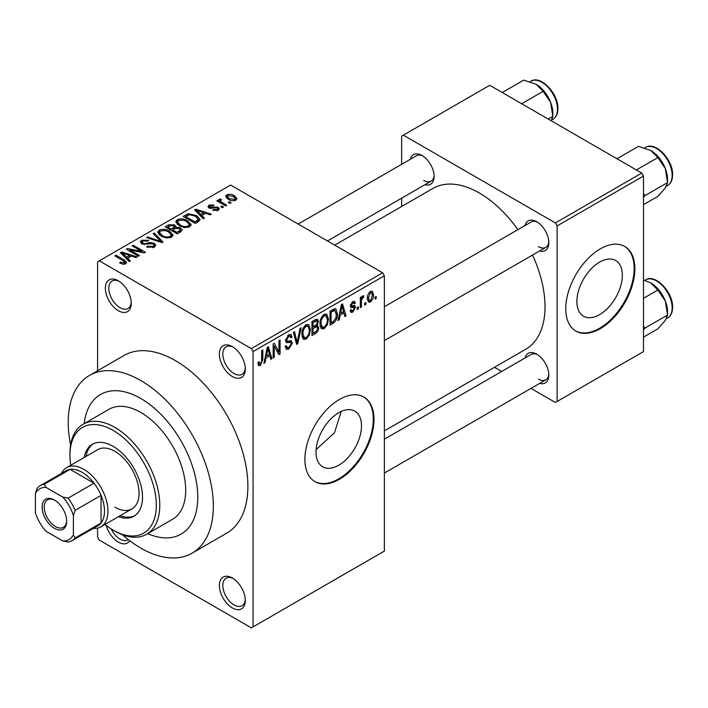 <?xml version="1.0" encoding="UTF-8"?>
<svg xmlns="http://www.w3.org/2000/svg" width="708" height="708" viewBox="0 0 708 708"><rect width="100%" height="100%" fill="white"/><g stroke="black" fill="none" stroke-linecap="round" stroke-linejoin="round"><path stroke-width="1.06" d="M232.339 376.532A18.319 10.576 60 0 1 219.383 354.089A18.319 10.576 60 0 1 232.339 346.61L232.339 346.61A18.319 10.576 60 0 1 245.295 369.054A18.319 10.576 60 0 1 232.339 376.532M233.233 347.159A15.877 9.169 -120 0 0 226.126 346.823A15.877 9.169 -120 0 0 223.693 359.54A15.877 9.169 -120 0 0 234.065 373.541A15.877 9.169 -120 0 0 242.003 374.328A15.877 9.169 -120 0 0 245.269 368.001M232.339 607.924A18.319 10.576 60 0 1 219.383 585.489A18.319 10.576 60 0 1 232.339 578.002L232.339 578.002A18.319 10.576 60 0 1 245.295 600.446A18.319 10.576 60 0 1 232.339 607.924M233.233 578.56A15.877 9.169 -120 0 0 226.126 578.215A15.877 9.169 -120 0 0 223.693 590.941A15.877 9.169 -120 0 0 234.065 604.933A15.877 9.169 -120 0 0 242.003 605.721A15.877 9.169 -120 0 0 245.269 599.393M129.768 540.753A18.319 10.576 60 0 1 118.324 542.098A18.319 10.576 60 0 1 106.218 525.486M111.165 528.938A15.877 9.169 -120 0 0 120.05 539.107A15.877 9.169 -120 0 0 127.989 539.894A15.877 9.169 -120 0 0 128.352 539.664M118.324 310.706A18.319 10.576 60 0 1 105.368 288.262A18.319 10.576 60 0 1 118.324 280.784L118.324 280.784A18.319 10.576 60 0 1 131.281 303.219A18.319 10.576 60 0 1 118.324 310.706M119.218 281.333A15.877 9.169 -120 0 0 112.112 280.988A15.877 9.169 -120 0 0 109.678 293.714A15.877 9.169 -120 0 0 120.05 307.714A15.877 9.169 -120 0 0 127.989 308.493A15.877 9.169 -120 0 0 131.246 302.174M338.751 465.218A32.152 18.558 120 0 0 359.761 436.889A32.152 18.558 120 0 0 354.832 411.127A32.152 18.558 120 0 0 338.751 412.72A32.152 18.558 120 0 0 317.75 441.049A32.152 18.558 120 0 0 322.68 466.811A32.152 18.558 120 0 0 338.751 465.218M316.113 449.624L334.468 432.792L341.256 411.428M339.451 479.263A48.861 28.214 120 0 0 371.364 436.208A48.861 28.214 120 0 0 363.877 397.055A48.861 28.214 120 0 0 339.451 399.471A48.861 28.214 120 0 0 307.529 442.527A48.861 28.214 120 0 0 315.016 481.679A48.861 28.214 120 0 0 339.451 479.263M314.671 481.475A48.861 28.214 120 0 0 338.751 478.865A48.861 28.214 120 0 0 370.585 436.119A48.861 28.214 120 0 0 363.531 396.852M525 225.551A17.098 9.877 60 0 1 536.735 221.737L536.735 221.737A17.098 9.877 60 0 1 548.824 242.685A17.098 9.877 60 0 1 539.655 250.942M537.629 222.294A14.656 8.461 -120 0 0 531.133 222.011L384.364 306.741M410.286 159.318A17.098 9.877 60 0 1 422.021 155.512L422.021 155.512A17.098 9.877 60 0 1 434.119 176.451A17.098 9.877 60 0 1 424.95 184.708M422.924 156.07A14.656 8.461 -120 0 0 416.419 155.778L298.183 224.047M525 358A17.098 9.877 60 0 1 536.735 354.195L536.735 354.195A17.098 9.877 60 0 1 548.824 375.134A17.098 9.877 60 0 1 539.655 383.391M537.629 354.743A14.656 8.461 -120 0 0 531.133 354.46L384.364 439.199M140.777 398.471A80.623 46.551 -120 0 0 100.465 394.48A80.623 46.551 -120 0 0 84.199 423.623A80.623 46.551 -120 0 1 100.465 394.48A80.623 46.551 -120 0 1 140.777 398.471A80.623 46.551 -120 0 1 193.452 469.519A80.623 46.551 -120 0 1 181.089 534.124A80.623 46.551 -120 0 0 193.452 469.519A80.623 46.551 -120 0 0 140.777 398.471M122.404 534.744A102.607 59.242 -120 0 0 140.777 548.08A102.607 59.242 -120 0 0 192.08 553.169A102.607 59.242 -120 0 0 207.816 470.944A102.607 59.242 -120 0 0 140.777 380.523A102.607 59.242 -120 0 0 89.474 375.435A102.607 59.242 -120 0 0 70.588 444.996M192.08 553.169L226.64 533.221A102.607 59.242 -120 0 0 242.366 450.996A102.607 59.242 -120 0 0 175.327 360.576A102.607 59.242 -120 0 0 124.024 355.487L89.474 375.435M384.364 430.871L525.796 349.212A92.837 53.604 -120 0 0 532.54 255.048M517.884 229.657A92.837 53.604 -120 0 0 479.378 193.01A92.837 53.604 -120 0 0 432.96 188.417L334.716 245.136M599.614 314.618A32.152 18.558 120 0 0 620.615 286.28A32.152 18.558 120 0 0 615.686 260.517A32.152 18.558 120 0 0 599.614 262.11A32.152 18.558 120 0 0 578.613 290.439A32.152 18.558 120 0 0 583.542 316.211A32.152 18.558 120 0 0 599.614 314.618M600.304 328.654A48.861 28.214 120 0 0 632.226 285.598A48.861 28.214 120 0 0 624.739 246.446A48.861 28.214 120 0 0 600.304 248.862A48.861 28.214 120 0 0 568.382 291.926A48.861 28.214 120 0 0 575.878 331.079A48.861 28.214 120 0 0 600.304 328.654M575.533 330.875A48.861 28.214 120 0 0 599.614 328.255A48.861 28.214 120 0 0 631.439 285.519A48.861 28.214 120 0 0 624.385 246.251M365.832 302.449L365.832 304.449L364.735 305.077L364.735 303.086L365.832 302.449M361.434 301.723L361.434 306.989L360.337 307.617L360.337 297.466L361.434 296.829L361.434 298.449L362.744 295.891L363.788 295.829L363.478 297.466L361.638 299.528L361.434 301.723L360.337 301.086M358.292 306.803L358.292 308.794L357.195 309.431L357.195 307.44L358.292 306.803M355.469 307.334L352.805 312.148L351.018 312.414L350.124 310.431L351.221 309.617L351.752 310.812L352.885 310.653L354.363 308.219L354.089 307.467L350.92 307.564L350.283 305.98L352.761 301.652L354.593 301.396L355.31 303.086L354.212 303.9L353.788 302.927L352.805 303.086L351.38 305.139L351.734 305.776L354.832 305.537L355.469 307.334L352.637 305.697M350.478 304.617L351.734 305.776M340.132 315.113L339.185 319.83L338.035 320.494L341.38 304.599L342.53 303.936L346.044 315.874L344.893 316.538L343.938 312.918L340.132 315.113L339.274 314.609M324.211 328.654L321.742 328.893L321.06 328.291L319.972 324.122C319.733 320.299 321.149 317.034 324.22 314.325L326.733 314.104L328.45 319.06L327.361 324.707L324.211 328.654L320.184 326.326M306.148 339.079L303.679 339.318L302.997 338.716L301.909 334.548C301.67 330.733 303.086 327.468 306.157 324.751L308.679 324.529L310.396 329.486L309.299 335.132L306.148 339.079L302.121 336.76M260.314 365.549L258.597 365.558L257.942 362.567L259.039 361.753L260.367 363.885L261.553 362.151L261.703 350.602L262.81 349.964L262.81 359.443L260.314 365.549L258.066 364.248M257.942 363.009L260.367 363.885M251.34 348.601L382.639 272.801L384.364 275.793L384.364 551.072L253.066 626.881L253.066 351.593L251.34 348.601L99.315 260.836L97.589 261.827L97.589 370.753M384.364 275.793L253.066 351.593M266.013 357.903L265.058 362.629L263.907 363.293L267.252 347.398L268.403 346.734L271.916 358.664L270.766 359.337L269.81 355.708L266.013 357.903L265.146 357.407M274.27 346.132L274.27 357.31L273.173 357.938L273.173 343.982L274.341 343.3L278.979 351.823L278.979 340.628L280.085 339.99L280.085 353.956L278.899 354.637L274.27 346.132L273.173 345.495M290.661 340.654L292.333 343.008L288.908 349.035L286.421 349.371L285.262 346.424L286.368 345.61L287.156 347.557L289.006 347.354L291.236 343.672L290.731 342.433L286.457 342.619L285.581 340.459L288.705 334.831L290.997 334.521L292.015 337.088L290.917 337.902L290.253 336.203L288.74 336.442L286.678 339.875L287.103 341.15L285.581 340.274L287.023 341.097L291.492 340.849M301.174 327.813L297.723 343.769L296.652 344.389L293.395 332.309L294.528 331.645L297.121 342.486L300.024 328.477L301.174 327.813M316.467 324.556L318.715 327.547C318.697 330.185 317.582 332.194 315.37 333.583L311.962 335.548L311.962 321.582L315.379 319.609L317.503 319.211L318.405 321.379L317.211 324.99L317.848 325.131M337.406 313.803C337.689 317.609 336.309 320.759 333.247 323.255L330.025 325.122L330.025 311.157L334.84 308.635L335.849 308.803L337.406 313.803L336.256 313.14M373.523 294.82C373.736 297.608 372.718 299.988 370.461 301.953L368.611 302.13L367.399 298.466C367.213 295.705 368.231 293.36 370.461 291.43L372.337 291.271L373.523 294.82L372.32 294.121M376.196 296.466L376.196 298.466L375.098 299.095L375.098 297.103L376.196 296.466M97.589 528.115L97.589 537.115L99.315 540.107L251.34 627.872L253.066 626.881M231.082 202.709L229.985 203.346L228.259 202.346L229.357 201.718L231.082 202.709M223.542 207.063L222.445 207.701L220.719 206.701L221.816 206.063L223.542 207.063M204.435 218.099L203.284 218.763L194.541 209.851L195.691 209.179L211.294 214.135L210.143 214.798L205.577 213.267L201.78 215.462L204.435 218.099M190.921 225.542L190.921 223.949L189.62 226.834L184.567 227.56L179.336 225.79L175.752 221.737L177.221 219.666C181.027 218.383 184.505 218.763 187.673 220.808L191.08 224.781M172.858 235.968L172.858 234.375L171.557 237.26L166.513 237.985L161.274 236.215L157.698 232.162L159.158 230.091C162.964 228.808 166.451 229.188 169.61 231.233L173.018 235.206M154.317 247.216L146.591 246.959L147.529 246.234L152.999 246.34L154.07 245.039L153.158 243.862L141.892 243.888L140.352 241.924L141.706 240.171L148.636 240.339L147.689 241.065L143.158 240.959L142.166 242.145L143.034 243.278L144.609 243.791L149.689 242.517L154.238 243.216L155.84 245.295L154.317 247.216M130.307 260.889L129.157 261.562L120.413 252.65L121.564 251.977L137.166 256.933L136.016 257.597L131.449 256.066L127.652 258.261L130.307 260.889M382.639 272.801L230.613 185.036L99.315 260.836M123.148 264.226L119.581 262.916L120.519 262.19L124.36 262.872L124.635 261.668L114.864 255.845L115.97 255.207L124.174 259.951L126.697 262.456L125.723 263.721L123.148 264.226M124.36 264.208L124.635 261.668M139.52 255.57L138.423 256.207L126.334 249.225L127.502 248.552L141.839 251.473L132.139 245.871L133.246 245.234L145.335 252.216L144.158 252.898L129.847 249.986L139.52 255.57M162.982 242.03L161.902 242.649L146.547 237.552L147.689 236.897L160.964 241.57L153.185 233.72L154.335 233.056L162.982 242.03M180.62 231.843L177.212 233.817L165.123 226.834L168.539 224.861L174.602 224.87L175.947 227.02L180.416 227.861L182.222 230.047L180.62 231.843M176 226.666L175.947 228.126M198.497 221.524L195.275 223.383L183.186 216.4L188.222 213.754L196.541 215.595L200.178 219.524L198.497 221.524M218.214 210.32L212.71 210.241L213.648 209.515L217.037 209.55L217.745 208.692L217.152 207.913L209.09 207.966L207.94 206.479L209.064 205.09L214.126 205.072L213.179 205.798L210.356 205.789L210.011 207.232L218.037 207.143L219.383 208.842L218.214 210.32M209.586 208.214L209.586 206.656L210.011 208.364M226.684 205.249L225.587 205.886L216.79 200.806L217.887 200.178L219.294 200.983L219.046 199.329L220.56 198.992L221.507 199.904L220.551 200.267L220.533 201.461L226.684 205.249M218.684 199.851L219.046 199.329L219.046 200.647M220.56 198.992L220.533 202.975M235.87 200.125C233.082 201.09 230.551 200.798 228.259 199.267L225.666 196.399L226.764 194.868C229.507 193.912 232.012 194.178 234.286 195.682L236.976 198.594L235.87 200.125M641.767 173.062L643.492 176.053L557.116 225.923L555.391 222.931L641.767 173.062L489.741 85.296L401.64 136.157L401.64 164.318M401.64 198.169L401.64 206.497M557.116 225.923L557.116 401.471L555.391 402.463L531.009 388.391M501.689 371.461L494.476 367.293M557.116 401.471L643.492 351.602L643.492 176.053M555.391 222.931L403.365 135.166M538.461 246.667A14.656 8.461 -120 0 0 545.788 247.402A14.656 8.461 -120 0 0 548.788 241.623M423.747 180.443A14.656 8.461 -120 0 0 431.084 181.168A14.656 8.461 -120 0 0 434.084 175.398M538.461 379.125A14.656 8.461 -120 0 0 545.788 379.851A14.656 8.461 -120 0 0 548.788 374.081M147.715 533.646A80.623 46.551 -120 0 0 181.089 534.124L181.089 534.124A80.623 46.551 -120 0 1 147.715 533.646M120.519 263.411L120.519 262.19M115.97 256.482L115.97 255.207M121.564 253.827L121.564 251.977M127.652 260.022L127.652 258.261M124.112 254.606L126.608 257.225L129.67 255.464L122.325 252.995L124.112 254.606L124.112 256.42M126.608 258.96L126.608 257.225M122.325 254.597L122.325 252.995M129.67 257.093L129.67 255.464M127.502 249.906L127.502 248.552M141.839 252.429L141.839 251.473M133.246 246.508L133.246 245.234M129.847 251.251L129.847 249.986M147.529 247.419L147.529 246.234M152.999 247.791L152.999 246.34M141.706 243.773L141.706 240.171M143.034 244.393L143.034 243.278M144.609 244.694L144.609 243.791M149.689 243.667L149.689 242.517M154.238 247.26L154.238 243.216M147.689 237.932L147.689 236.897M160.964 242.34L160.964 241.57M154.335 234.897L154.335 233.056M159.158 234.746L159.158 230.091M169.61 232.578L169.61 231.233M160.583 230.905L159.468 232.472L162.398 235.596C164.734 237.118 167.309 237.401 170.141 236.445L171.221 234.888L168.477 231.852L165.274 230.542L160.583 230.905M162.398 236.799L162.398 235.596M170.141 237.835L170.141 236.445M168.539 226.489L168.539 224.861M174.602 228.79L174.602 224.87M180.221 232.082L180.416 227.861M167.637 228.286L167.637 227.011L171.248 229.1L174.575 226.631L174.575 228.808M171.248 230.366L171.248 229.1M174.345 228.941L173.699 225.622L169.548 225.905L167.637 227.011M172.663 229.914L176.903 232.366L180.221 230.268L179.328 228.507L174.832 228.657L172.663 229.914L172.663 231.18M176.903 233.631L176.903 232.366M179.23 232.649L179.23 231.02M177.221 224.321L177.221 219.666M187.673 222.153L187.673 220.808M178.646 220.48L177.531 222.047L180.46 225.171C182.797 226.693 185.372 226.976 188.204 226.02L189.284 224.463L186.531 221.418L183.337 220.117L178.646 220.48M180.46 226.374L180.46 225.171M188.204 227.41L188.204 226.02M188.222 215.143L188.222 213.754M196.541 216.931L196.541 215.595M185.7 216.586L194.966 221.931L198.382 219.197L195.426 216.223L189.452 214.692L185.7 216.586L185.7 217.852M194.966 223.206L194.966 221.931M196.939 222.427L196.939 220.79M195.691 211.028L195.691 209.179M201.78 217.223L201.78 215.462M198.24 211.807L200.736 214.436L203.789 212.666L196.452 210.196L198.24 211.807L198.24 213.621M200.736 216.161L200.736 214.436M196.452 211.807L196.452 210.196M203.789 214.294L203.789 212.666M213.648 210.603L213.648 209.515M217.037 210.807L217.037 209.55M209.064 207.948L209.064 205.09M211.09 208.568L211.09 207.444M218.037 210.426L218.037 207.143M221.816 207.338L221.816 206.063M217.887 201.444L217.887 200.178M219.294 202.258L219.294 200.983M222.126 203.886L222.126 202.621M229.357 202.984L229.357 201.718M226.764 198.24L226.764 194.868M234.286 197.036L234.286 195.682M227.994 195.612L227.383 196.497L229.348 198.629L234.649 199.391L235.251 198.488L233.277 196.364L227.994 195.612M229.348 199.842L229.348 198.629M234.649 200.603L234.649 199.391M264.155 362.107L265.058 362.629M270.35 357.761L271.916 358.664M268.403 354.894L269.81 355.708M267.403 351.407L266.376 356.062L269.438 354.292L267.907 348.469L267.403 351.407L266.518 350.894M265.527 355.566L266.376 356.062M267.12 348.017L267.907 348.469M273.173 356.673L274.27 357.31M276.624 350.46L278.979 351.823M277.819 352.646L280.085 353.956M285.289 346.955L288.908 349.035M288.413 335.008L292.015 337.088M287.519 335.734L288.74 336.442M285.687 339.3L286.678 339.875M288.846 340.999L292.333 343.008M296.254 342.92L297.723 343.769M295.953 341.814L297.121 342.486M309.219 328.813L310.396 329.486M308.44 334.636L309.299 335.132M306.166 326.379C303.812 328.485 302.759 331.008 303.015 333.937L304.281 337.61L306.148 337.451C308.44 335.397 309.493 332.946 309.29 330.078L308.06 326.238L306.166 326.379L304.953 325.68M301.953 333.326L303.015 333.937M315.361 319.618L318.405 321.379M315.202 325.521L318.715 327.547M313.06 322.582L313.06 326.751L316.281 324.76L317.299 322.237L316.812 320.901L313.06 322.582L311.962 321.945M311.962 326.114L313.06 326.751M313.06 328.379L313.06 333.282L316.529 331.105L317.618 328.193L317.042 326.68L313.06 328.379L311.962 327.751M311.962 332.645L313.06 333.282M313.821 326.317L315.228 327.131M327.282 318.388L328.45 319.06M326.503 324.211L327.361 324.707M324.229 315.954C321.875 318.06 320.821 320.582 321.069 323.512L322.344 327.185L324.202 327.025C326.503 324.972 327.556 322.512 327.353 319.653L326.114 315.812L324.229 315.954L323.016 315.255M320.007 322.901L321.069 323.512M331.831 322.441L333.247 323.255M331.123 312.157L331.123 322.857L333.105 321.706L335.866 318.078L336.309 314.414L334.636 310.405L331.123 312.157L330.025 311.52M330.025 322.22L331.123 322.857M331.654 310.21L333.07 311.033M332.981 309.449L335.167 310.538L333.132 309.361M338.282 319.308L339.185 319.83M344.477 314.971L346.044 315.874M342.53 312.095L343.938 312.918M341.53 308.608L340.504 313.263L343.566 311.493L342.035 305.67L341.53 308.608L340.645 308.095M339.654 312.777L340.504 313.263M341.247 305.219L342.035 305.67M350.15 310.608L352.805 312.148M350.336 305.298L354.089 307.467M352.796 301.635L355.31 303.086M351.717 302.458L352.805 303.086M357.195 308.166L358.292 308.794M360.337 306.352L361.434 306.989M360.337 297.82L361.434 298.449M362.071 296.652L363.478 297.466M361.815 297.236L362.682 297.741M360.337 298.776L361.638 299.528M364.735 303.812L365.832 304.449M367.541 300.263L370.461 301.953M370.434 292.9L368.505 297.82L369.355 300.59L370.496 300.484L372.426 295.555L371.594 292.811L369.399 292.307M367.452 297.218L368.505 297.82M375.098 297.829L376.196 298.466M118.457 516.681A41.533 23.984 -120 0 0 133.909 516.229A41.533 23.984 -120 0 0 140.273 482.945A41.533 23.984 -120 0 0 113.138 446.35A41.533 23.984 -120 0 0 92.376 444.288A41.533 23.984 -120 0 0 84.261 457.439M120.192 515.681A41.533 23.984 -120 0 0 134.75 515.698M104.943 524.486A61.074 35.267 -120 0 0 113.138 530.133A61.074 35.267 -120 0 0 156.326 505.193A61.074 35.267 -120 0 0 113.138 430.393A61.074 35.267 -120 0 0 69.95 455.324A61.074 35.267 -120 0 0 70.738 465.245M114.864 531.124L113.138 530.133L114.864 531.124A63.516 36.674 60 0 0 146.627 534.274L172.54 519.309A63.516 36.674 -120 0 0 182.275 468.413A63.516 36.674 -120 0 0 140.777 412.437A63.516 36.674 -120 0 0 109.023 409.295L83.11 424.251A63.516 36.674 60 0 1 114.864 427.402A63.516 36.674 60 0 1 156.362 483.369A63.516 36.674 60 0 1 146.627 534.274M69.95 455.324L69.95 453.332A63.516 36.674 60 0 1 83.11 424.251M61.543 473.378A34.205 19.744 60 0 1 66.667 467.59L97.766 449.642A34.205 19.744 60 0 1 114.864 451.332A34.205 19.744 60 0 1 137.21 481.475A34.205 19.744 60 0 1 131.971 508.884A34.205 19.744 60 0 1 114.864 507.194M93.252 443.827A41.533 23.984 -120 0 0 85.987 456.439M636.386 169.955L657.856 157.565L665.316 168.575A23.78 13.726 -120 0 1 667.564 179.584L667.564 182.584L665.316 187.992L657.856 196.399L643.492 204.692M643.492 197.196L645.13 195.541L667.564 182.584L665.316 168.575A23.78 13.726 -120 0 0 650.749 150.459L657.856 157.565M645.13 195.541L643.492 193.815M616.969 158.751L638.439 146.352L650.749 150.459M42.135 507.087A17.346 10.018 60 0 1 54.401 500.007A17.346 10.018 60 0 1 66.667 521.256A17.346 10.018 60 0 1 54.401 528.336A17.346 10.018 60 0 1 42.135 507.087M54.932 500.326A15.877 9.169 -120 0 0 47.498 499.821A15.877 9.169 -120 0 0 44.215 507.087A15.877 9.169 -120 0 0 51.144 523.07A15.877 9.169 -120 0 0 63.384 527.327A15.877 9.169 -120 0 0 66.658 520.637M66.667 467.59A34.205 19.744 60 0 1 93.022 476.758A34.205 19.744 60 0 1 107.952 511.176A34.205 19.744 60 0 1 100.872 526.841A34.205 19.744 60 0 1 93.306 528.389M73.402 534.708L75.137 537.965A31.763 18.337 60 0 1 72.012 540.682L97.925 525.717A31.763 18.337 -120 0 0 101.049 523.008A31.763 18.337 -120 0 0 104.501 511.176A31.763 18.337 -120 0 0 101.049 495.361A31.763 18.337 -120 0 0 94.014 483.183L70.074 469.36A31.763 18.337 -120 0 0 66.163 470.705L40.25 485.67A31.763 18.337 60 0 1 44.161 484.316L46.117 487.449A29.32 16.93 -120 0 0 35.4 493.635L35.4 512.769A29.32 16.93 -120 0 0 46.117 531.327L62.685 540.894A29.32 16.93 -120 0 0 73.402 534.708L73.402 515.574A29.32 16.93 -120 0 0 62.685 497.007L46.117 487.449M62.685 497.007L68.101 498.14L94.014 483.183A31.763 18.337 -120 0 0 70.074 469.36L44.161 484.316M75.137 537.965L101.049 523.008L101.049 495.361L75.137 510.326L73.402 515.574M35.4 493.635L37.126 488.378A31.763 18.337 60 0 1 40.25 485.67M72.012 540.682A31.763 18.337 60 0 1 68.101 542.027L62.685 540.894M68.101 498.14A31.763 18.337 60 0 1 75.137 510.326M643.492 329.654L645.13 327.99L643.492 326.273M643.492 337.141L657.856 328.848L665.316 320.441L667.564 315.042L645.13 327.99M665.316 301.024L667.564 315.042L667.564 312.033A23.78 13.726 -120 0 0 665.316 301.024A23.78 13.726 -120 0 0 650.749 282.908L657.856 290.014L665.316 301.024M643.492 298.307L657.856 290.014M643.492 279.987L650.749 282.908M521.681 103.731L543.151 91.332L550.603 102.341A23.78 13.726 -120 0 1 552.86 113.351L552.86 116.36L551.249 120.802M548.204 119.041L552.86 116.36L550.603 102.341A23.78 13.726 -120 0 0 536.045 84.225L543.151 91.332M502.264 92.518L523.734 80.128L536.045 84.225M124.174 261.279L124.174 259.951M147.149 244.402L147.149 243.251M158.619 241.561L158.619 240.711M173.31 229.542L173.31 227.905M186.266 216.259L186.266 214.621M212.851 208.391L212.851 207.01M261.703 358.806L262.81 359.443M285.598 340.937L288.492 342.61M295.413 339.796L296.687 340.53M313.954 332.76L315.37 333.583M313.564 320.662L314.98 321.476M350.283 305.953L353 307.529M645.625 147.441C655.201 140.874 673.211 159.858 672.6 174.858C672.547 179.938 670.892 183.496 667.617 185.523A21.992 12.691 -120 0 0 672.166 175.46A21.992 12.691 -120 0 0 662.573 153.326A21.992 12.691 -120 0 0 645.625 147.441L644.802 147.919M672.166 307.909A21.992 12.691 -120 0 0 662.573 285.784A21.992 12.691 -120 0 0 645.625 279.89C655.201 273.332 673.211 292.315 672.6 307.316C672.547 312.396 670.892 315.954 667.617 317.981A21.992 12.691 -120 0 0 672.166 307.909M530.92 81.216C540.487 74.65 558.506 93.633 557.895 108.634C557.842 113.714 556.178 117.271 552.904 119.298A21.992 12.691 -120 0 0 557.462 109.236A21.992 12.691 -120 0 0 547.868 87.102A21.992 12.691 -120 0 0 530.92 81.216L530.088 81.694M124.865 262.172L124.865 264.093M154.07 245.039L154.07 247.349M142.166 242.145L142.166 244.03M159.468 232.472L159.468 235.003M171.221 234.888L171.221 237.437M177.531 222.047L177.531 224.578M189.284 224.463L189.284 227.011M198.382 219.197L198.382 221.595M217.745 208.692L217.745 210.559M220.188 200.824L220.188 202.771M227.383 196.497L227.383 198.718M235.251 198.488L235.251 200.426M287.156 347.557L285.262 346.469M290.731 342.433L288.439 341.106M290.253 336.203L288.315 335.079M308.06 326.238L305.829 324.954M304.281 337.61L302.042 336.318M316.812 320.901L314.971 319.848M317.042 326.68L315.113 325.565M326.114 315.812L323.892 314.529M322.344 327.185L320.104 325.892M351.752 310.812L350.549 310.122M353.788 302.927L352.212 302.024M371.594 292.811L369.895 291.829M369.355 300.59L367.443 299.484M667.617 185.523L666.44 186.204M384.364 340.592L545.788 247.402M545.788 379.851L384.364 473.05M431.084 181.168L327.503 240.968M100.872 526.841L131.971 508.884M645.625 279.89L644.802 280.377M667.617 317.981L666.44 318.653M552.904 119.298L551.736 119.979"/></g></svg>
